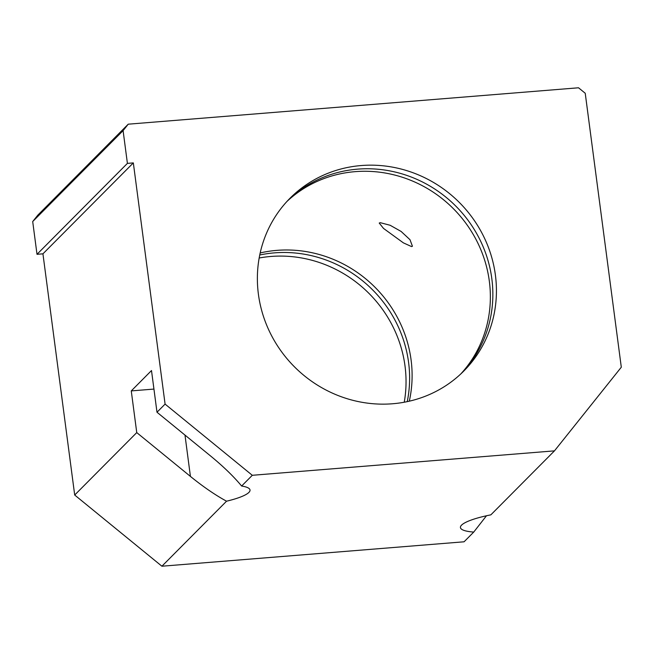 <?xml version="1.0" encoding="UTF-8"?>
<svg xmlns="http://www.w3.org/2000/svg" width="654" height="654" viewBox="0 0 654 654"><rect width="100%" height="100%" fill="white"/><g stroke="black" fill="none" stroke-linecap="round" stroke-linejoin="round"><path stroke-width="0.98" d="M461.994 372.821A122.535 116.412 44.8 0 0 479.145 238.179A122.535 116.412 44.8 0 0 357.648 169.141A122.535 116.412 44.8 0 0 288.234 200.075M392.58 403.763A122.535 116.412 -135.2 0 1 270.486 333.54A122.535 116.412 -135.2 0 1 290 198.26A122.535 116.412 -135.2 0 1 361.221 165.544A122.535 116.412 -135.2 0 1 483.322 235.767A122.535 116.412 -135.2 0 1 463.8 371.039A122.535 116.412 -135.2 0 1 392.58 403.763M409.298 401.18A122.535 116.412 44.8 0 0 276.895 250.359A122.535 116.412 44.8 0 0 260.178 252.943M460.71 374.039A122.535 116.412 44.8 0 0 476.226 239.863A122.535 116.412 44.8 0 0 355.147 171.65A122.535 116.412 44.8 0 0 287.024 201.375M404.246 402.226A122.535 116.412 44.8 0 0 270.83 256.466A122.535 116.412 44.8 0 0 259.164 258.003M407.246 401.63A122.535 116.412 44.8 0 0 274.402 252.869A122.535 116.412 44.8 0 0 259.744 254.995M412.429 246.247L411.587 246.591L403.371 242.855L383.538 228.434L379.222 223.047L380.285 222.687L390.152 225.27L401.147 231.467L410.001 239.716L412.429 246.247M486.478 515.769L473.733 532.078A45.952 9.05 -7.5 0 1 460.432 527.549A45.952 9.05 -7.5 0 1 490.852 514.853L554.469 450.859L252.305 475.294L165.086 404.098L133.334 162.903L127.407 163.377L123.091 130.628L128.233 124.186L578.528 87.783L585.232 93.26L621.3 367.213L554.469 450.859M131.266 390.912L151.499 370.548L156.993 412.241L210.662 456.051C223.374 466.49 233.699 476.48 241.628 486.028A45.952 9.05 -7.5 0 1 250.024 490.01A45.952 9.05 -7.5 0 1 226.546 501.201C215.248 495.045 203.206 486.78 190.42 476.406L136.751 432.596L131.266 390.912L153.943 389.073M128.233 124.186L37.842 215.117L32.7 221.551L37.008 254.308L42.935 253.826L74.695 495.029L161.906 566.217L464.078 541.79L473.733 532.078M156.993 412.241L165.086 404.098M42.935 253.826L133.334 162.903M74.695 495.029L136.751 432.596M241.628 486.028L252.305 475.294M32.7 221.551L123.091 130.628M161.906 566.217L226.546 501.201M37.008 254.308L127.407 163.377M190.42 476.406L184.984 435.09"/></g></svg>
